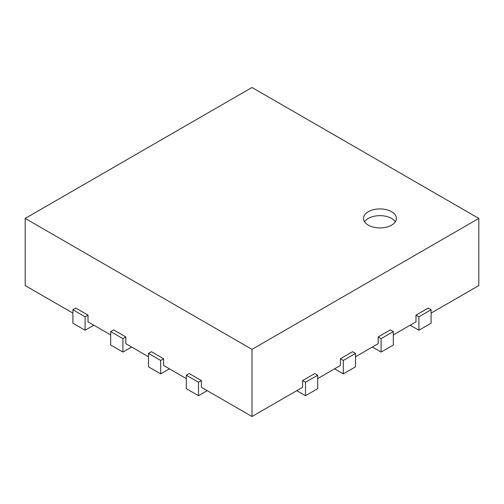 <?xml version="1.0" encoding="UTF-8"?>
<svg xmlns="http://www.w3.org/2000/svg" width="504" height="504" viewBox="0 0 504 504"><rect width="100%" height="100%" fill="white"/><g stroke="black" fill="none" stroke-linecap="round" stroke-linejoin="round"><path stroke-width="0.76" d="M296.78 390.663L305.5 395.703L317.715 388.647L317.715 375.222L314.805 373.54L302.595 380.589L302.595 387.305L252 416.518L252 349.366L478.8 218.427L478.8 285.573L431.115 313.104M72.885 313.104L25.2 285.573L25.2 218.427L252 349.366M110.685 334.933L88.005 321.836L88.005 315.12L75.795 308.07L72.885 309.752L85.1 316.802L88.005 315.12M148.485 356.756L125.805 343.659L125.805 336.943L113.595 329.893L110.685 331.575L122.9 338.625L125.805 336.943M186.285 378.58L163.605 365.482L163.605 358.766L151.395 351.716L148.485 353.399L160.7 360.448L163.605 358.766M252 416.518L201.405 387.305L201.405 380.589L189.195 373.54L186.285 375.222L198.5 382.271L201.405 380.589M334.58 368.84L343.3 373.88L355.515 366.824L355.515 353.399L352.605 351.716L340.395 358.766L340.395 365.482L317.715 378.58M372.38 347.017L381.1 352.057L393.315 345.001L393.315 331.575L390.405 329.893L378.195 336.943L378.195 343.659L355.515 356.756M410.18 325.193L418.9 330.227L431.115 323.177L431.115 309.752L428.205 308.07L415.995 315.12L415.995 321.836L393.315 334.933M478.8 218.427L252 87.482L25.2 218.427M415.995 315.12L418.9 316.802L431.115 309.752M418.9 330.227L418.9 316.802M378.195 336.943L381.1 338.625L393.315 331.575M381.1 352.057L381.1 338.625M340.395 358.766L343.3 360.448L355.515 353.399M343.3 373.88L343.3 360.448M302.595 380.589L305.5 382.271L317.715 375.222M305.5 395.703L305.5 382.271M186.285 375.222L186.285 388.647L198.5 395.703L207.22 390.663M198.5 395.703L198.5 382.271M148.485 353.399L148.485 366.824L160.7 373.88L169.42 368.84M160.7 373.88L160.7 360.448M110.685 331.575L110.685 345.001L122.9 352.057L131.62 347.017M122.9 352.057L122.9 338.625M72.885 309.752L72.885 323.177L85.1 330.227L93.82 325.193M85.1 330.227L85.1 316.802M368.311 211.712A16.449 9.494 180 0 1 386.234 209.651A16.449 9.494 180 0 1 396.39 218.427A16.449 9.494 180 0 1 379.94 227.921A16.449 9.494 180 0 1 363.491 218.427A16.449 9.494 180 0 1 368.311 211.712M395.325 221.785A16.449 9.494 0 0 0 368.311 218.427A16.449 9.494 0 0 0 364.549 221.785"/></g></svg>
